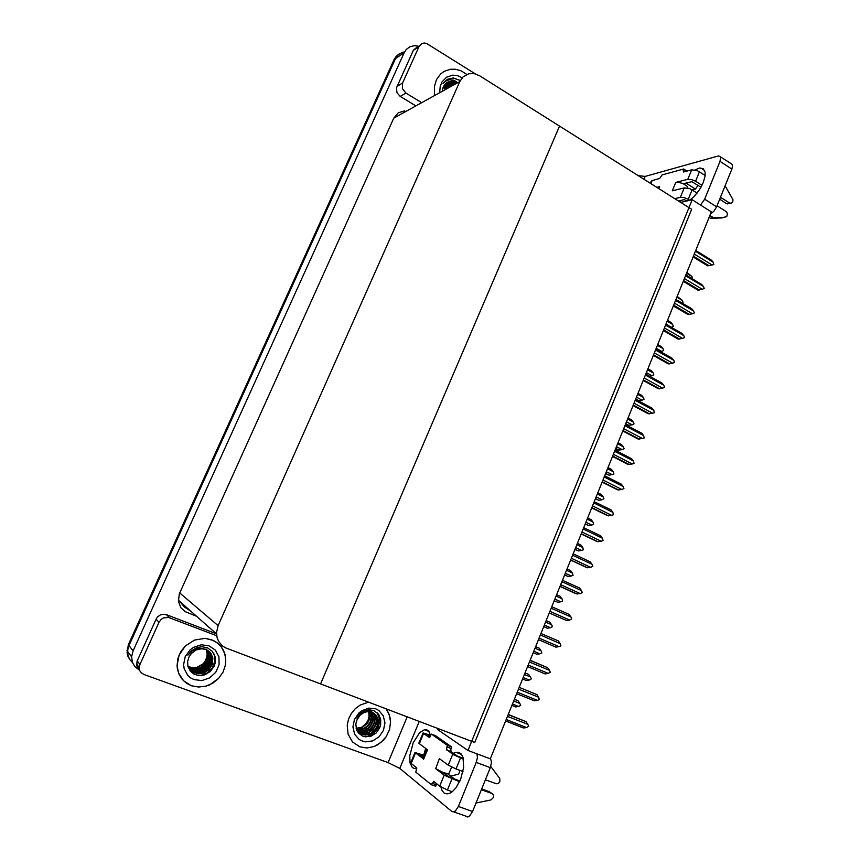 <?xml version="1.0" encoding="UTF-8"?>
<svg xmlns="http://www.w3.org/2000/svg" width="860" height="860" viewBox="0 0 860 860"><rect width="100%" height="100%" fill="white"/><g stroke="black" fill="none" stroke-linecap="round" stroke-linejoin="round"><path stroke-width="1.29" d="M132.547 662.673L129.581 659.265L127.893 655.03L127.688 650.053L128.989 645.527L395.514 58.609L398.653 54.384L403.19 52.019L398.653 54.384L395.514 58.609L128.989 645.527L127.688 650.053L127.893 655.03L129.581 659.265L132.547 662.673M139.61 670.22L134.945 666.693L132.547 662.673L131.601 656.793L133.031 650.88L404.178 52.718L406.285 49.482L409.876 46.784L414.273 45.688L418.498 46.214M404.781 110.854L398.266 112.81L393.783 118.153L179.331 593.98L178.45 601.366L180.965 607.837L185.19 611.718L196.607 616.341M479.654 75.744L474.279 73.638L468.764 73.799L463.035 76.948L459.777 81.603L218.096 625.65L216.483 632.745L217.161 637.948L218.741 641.603L222.127 645.613L225.427 647.741L320.543 683.937L559.57 126.108L691.623 209.324L474.774 742.524L320.543 683.937L559.57 126.108L479.654 75.744M129.849 659.684L127.817 656.051L127.022 652.611L128.355 644.688L394.149 59.534L396.17 56.405L398.975 54.116M513.71 700.964L519.87 703.437L518.064 700.814L514.377 699.33M511.904 705.458L515.602 706.931L518.634 706.501L512.474 704.039M505.626 720.97L523.428 727.958L526.546 727.528L506.207 719.54M507.486 716.369L527.803 724.389L525.954 721.669L508.185 714.649M694.955 169.957L699.653 168.055L703.297 168.807L705.103 172.14L705.103 176.053L703.287 182.503L699.363 189.888L694.084 196.467L689.537 200.326M680.883 202.326L679.303 200.767M466.829 74.454L461.207 70.832L455.488 69.198L450.661 69.198L444.287 71.316L440.632 74.014L436.504 79.668L434.408 86.677L434.558 94.278L434.408 86.677L436.504 79.668L440.632 74.014L444.287 71.316L450.661 69.198L455.488 69.198L461.207 70.832L466.829 74.454M396.965 86.43L402.609 82.947L402.383 88.558L405.898 93.073L400.222 96.427L397.04 92.751L396.492 87.924L413.413 50.095L417.175 47.096M692.128 189.856L695.375 189.06L698.019 185.341M720.508 156.875L732.021 164.206L732.548 166.174L731.849 169.097L720.013 161.325L720.583 157.057L718.659 155.907L645.183 176.386L643.979 179.299M700.599 205.046L704.641 199.24L716.606 206.873L713.908 211.259L710.403 214.097M649.87 183.008L650.762 182.32M475.257 73.853L426.614 43.398L424.087 43.011L421.615 43.72L419.056 46.558L413.241 50.45M638.217 175.666L645.183 176.386M453.435 753.338L455.875 752.285L458.831 752.339L461.272 754.048L462.981 757.316L463.68 767.378L460.627 779.332L455.908 787.846L452.22 791.737L449.436 793.414L446.985 793.93L444.244 793.103L442.137 790.684L440.836 786.879M191.404 685.721L198.509 687.075L205.862 686.205L209.431 684.947L218.698 678.336L223.019 672.079L225.395 664.974L225.782 661.308L224.954 654.299L221.192 646.763L217.666 643.172L213.366 640.485L205.056 638.367L194.532 640.023L185.276 645.957L179.052 655.073L177.085 665.651L178.568 673.079L183.61 680.819L191.404 685.721L186.459 683.173L182.341 679.464L179.31 674.81L177.525 669.456L177.085 665.651L177.891 658.534L180.697 651.772L185.276 645.957L194.532 640.023L205.056 638.367L211.797 639.818L216.301 642.162L221.192 646.763L223.793 651.095L225.621 657.674L225.395 664.974L223.019 672.079L218.698 678.336L212.807 683.195L205.862 686.205L198.509 687.075L191.404 685.721M359.824 746.813L366.93 747.953L374.229 746.458L380.905 742.535L386.215 736.633L389.548 729.42L390.569 721.701L389.139 714.359L385.914 708.769L388.397 712.639L390.15 717.928L390.569 721.701L389.548 729.42L386.215 736.633L383.775 739.793L377.701 744.782L374.229 746.458L366.93 747.953L359.824 746.813L352.535 741.976L348.096 734.139L352.535 741.976L359.824 746.813M379.11 715.133L379.539 718.412M215.484 661.125L212.011 668.897L205.508 674.552M139.513 669.897L136.708 665.866L137.041 661.222L156.047 619.168L157.52 616.932L160.433 614.857L163.002 614.201L166.388 614.663L216.387 633.841M423.625 755.198L425.754 748.469M490.555 758.294L491.469 762.283L490.308 767.614L476.268 762.379L477.418 757.714L477.02 753.844M419.25 721.433L399.771 768.432L452.188 811.732L455.23 811.173L458.369 806.519L472.57 811.55L469.431 816.172L467.722 816.978L466.12 816.538M416.767 768.281L414.208 768.464L412.381 767.529L410.037 762.928L409.758 755.585L413.176 742.739L419.691 732.645L424.41 729.721L426.313 729.635L428.463 730.753L430.763 735.816M368.445 702.136L360.114 705.049L355.234 708.758L351.288 713.596L348.558 719.229L347.246 725.259L348.096 734.139L347.246 725.259L348.558 719.229L351.288 713.596L355.234 708.758L360.114 705.049L368.445 702.136M216.688 635.787L168.635 617.448L163.432 617.91L161.143 619.372L158.993 622.274L156.047 619.168M137.213 660.803L139.944 664.468L139.213 667.532L139.793 670.692L141.201 672.789L143.867 674.498L388.129 762.605L407.178 716.853M399.771 768.432L388.129 762.605M524.406 674.498L530.512 677.024L528.707 674.433L525.041 672.918M526.255 680.518L522.59 679.002L526.255 680.518L529.287 680.067L523.17 677.551M535.027 648.214L541.09 650.784L539.284 648.236L535.64 646.688M533.2 652.729L536.844 654.266L539.876 653.804L533.802 651.235M545.584 622.081L551.604 624.715L549.787 622.188L546.175 620.619M543.735 626.65L547.369 628.198L550.389 627.714L544.369 625.091M516.656 693.687L534.318 700.836L537.425 700.384L517.247 692.214M518.515 689.064L538.683 697.266L536.823 694.59L519.193 687.409M527.61 666.575L545.143 673.885L548.25 673.423L528.212 665.07M529.481 661.942L549.486 670.327L547.626 667.683L530.125 660.351M538.478 639.657L555.883 647.118L558.989 646.645L539.112 638.109M540.36 635.003L560.226 643.559L558.355 640.958L540.983 633.465M549.26 612.976L566.568 620.522L569.664 620.028L549.927 611.32M551.174 608.235L570.889 616.964L569.019 614.405L551.776 606.762M692.096 189.823L688.226 199.316L684.087 197.574L680.389 197.316L684.259 187.856L689.838 188.695L697.095 193.027M688.011 188.093L686.817 185.921L683.302 183.707L679.142 182.417L675.756 182.406L687.763 179.278L691.623 169.861L697.202 170.635L705.168 175.483M683.302 183.707L691.849 181.621L700.975 187.244M699.449 171.774L695.6 181.224L691.472 179.482L687.763 179.278M656.739 187.34L659.609 186.599L658.362 187.534M725.13 185.738L732.967 199.584L732.87 201.562L731.795 203.003L726.496 203.616L728.968 203.562M691.623 169.861L683.367 172.022L683.711 169.001L686.989 171.119M683.711 169.001L662.06 174.946L659.717 178.461L652.149 180.546L650.87 183.642M651.192 181.288L652.149 180.546M678.389 200.982L684.216 199.627L686.893 200.939M717.057 205.755L726.431 211.807L727.42 213.764L726.797 216.398L722.185 217.881L710.736 218.311L713.639 217.72L709.833 215.516M710.736 218.311L708.995 217.58M451.64 767.12L448.705 774.011L443.265 772.452L435.676 768.593L439.395 758.617L448.253 765.196L452.715 754.284L463.454 759.165M451.919 778.966L447.437 789.975L439.707 786.115L444.19 775.139L459.562 781.74M459.896 781.02L448.877 776.945L442.545 772.151M460.455 758.047L455.983 768.99L448.253 765.196M424.281 755.435L415.004 752.532L423.002 758.541M423.421 757.52L419.97 754.876M430.677 735.332L423.142 732.881L423.604 733.429L419.358 743.717L418.895 743.137M415.487 753.08L411.209 763.411L416.616 767.797L415.799 772.14L431.354 784.696L435.665 786.233L436.794 783.793M463.282 758.37L457.294 756.058L451.145 751.694L450.769 749.651L451.704 747.05L435.612 735.73L431.462 734.161L429.183 737.353L423.604 733.429M411.209 763.411L410.768 762.788M459.713 770.356L459.509 772.645L458.262 774.172L450.726 776.161M490.716 766.486L499.8 778.558L499.896 781.514L498.456 783.309L496.435 783.804L485.395 779.794M452.715 754.284L446.469 749.329L447.437 745.459L451.704 747.05M430.193 736.751L428.076 735.236M431.354 784.696L433.687 781.428L439.707 786.115M481.406 789.673L492.382 793.705L493.575 795.317L493.468 797.51L490.974 799.886L476.01 803.046M490.856 792.683L491.985 793.522M454.166 83.366L450.145 82.313L446.469 82.936M454.65 83.108L450.618 82.044L446.706 82.764M452.252 84.441L448.619 83.409L445.609 83.667M452.725 84.172L449.092 83.141L445.813 83.474M450.35 85.495L444.813 84.517M450.823 85.237L445.007 84.291M448.458 86.548L444.093 85.505M448.931 86.29L444.265 85.247M446.577 87.591L443.448 86.634M447.05 87.333L443.599 86.333M442.986 87.656L445.147 88.386L443.007 87.591M456.09 82.302L451.693 81.227L447.404 82.313M456.542 82.044L451.994 81.055L447.759 82.13L444.426 85.011L442.319 89.956M439.75 91.396L440.18 86.484L441.9 82.055L446.544 77.153L452.822 75.132L457.316 75.605L461.605 77.475M456.81 81.894L453.736 80.216L449.382 79.733L446.308 80.711L442.975 83.528L447.275 79.335L453.263 77.927L459.606 80.238M451.962 84.592L450.651 83.807M449.242 83.162L447.06 82.528M459.659 80.313L453.317 78.023L447.189 79.378M450.092 83.28L447.275 82.399M361.178 727.549L364.575 725.227L367.865 720.755L369.08 716.821L368.757 711.586M375.766 708.898L378.808 710.51L383.281 715.778L384.936 722.83L383.452 730.301L379.12 736.73L372.778 740.836L365.65 741.825L362.243 741.04L359.168 739.449L354.621 734.193L352.933 727.066L354.438 719.519L358.846 713.058L361.877 710.661L368.811 708.113L375.766 708.898M373.885 710.65L378.228 713.886L380.647 718.938L380.679 724.862L379.744 727.807L376.218 732.924L371.047 736.171L365.253 736.784L362.512 736.042L358.383 732.946L356.47 729.452L355.879 723.959L357.007 719.788L360.136 715.197L363.468 712.822L367.231 711.671L372.176 712.23L367.575 711.07L363.855 711.758L360.318 713.714L356.481 717.896L359.673 713.821L364.586 710.661L369.101 709.758L373.885 710.65M358.663 732.591L363.135 734.601L367.069 734.612L370.929 733.258L375.444 729.216L377.357 725.464L377.863 719.626L375.971 715.058L371.767 711.919M357.04 730.828L360.985 734.117L365.478 735.117L371.337 733.591L375.863 729.549L377.776 725.786L378.282 719.949L376.39 715.38L372.176 712.23M357.91 731.871L361.522 733.279L365.446 733.3L369.284 731.946L373.799 727.925L375.702 724.184L376.347 720.239L375.637 716.24L373.433 712.789M358.082 732.064L361.92 733.612L367.822 733.107L372.875 729.839L376.11 724.507L376.615 718.68L374.347 713.649L369.682 710.715L363.973 710.919M357.223 731.075L361.845 732.15L365.801 731.473L369.338 729.549L372.154 726.635L374.046 722.905L374.691 718.981L374.089 715.294L372.488 712.349M357.384 731.279L362.243 732.483L366.199 731.795L369.746 729.871L372.563 726.958L374.465 723.228L375.1 719.293L374.498 715.606L372.724 712.445M356.771 730.258L360.469 730.85L364.371 730.108L367.833 728.173L370.585 725.259L372.434 721.572L373.057 717.692L371.466 711.983M371.369 711.833L370.843 711.112M356.868 730.462L360.641 731.172L364.586 730.505L368.123 728.581L370.929 725.679L372.821 721.959L373.466 718.046L371.735 712.069M371.66 711.962L371.09 711.209M356.416 729.312L361.899 729.108L365.339 727.517L368.144 725.044L370.252 721.755L371.316 718.078L370.38 711.736M356.502 729.559L362.038 729.506L365.565 727.958L368.435 725.496L370.606 722.185L371.713 718.466L370.66 711.79M356.115 728.226L361.34 727.485L366.983 723.249L369.424 718.304L369.51 711.618M356.19 728.506L361.479 727.904L367.274 723.701L369.8 718.713L369.617 711.919M365.135 736.773L369.112 735.891L372.713 733.956L378.035 727.678L379.69 719.766L377.325 712.908M366.016 736.87L373.315 733.838L378.379 727.56L379.894 719.831L377.669 713.262M202.691 664.307L204.906 661.587L206.722 657.352L207.12 654.008L206.292 649.73M209.13 645.828L215.408 650.149L218.967 656.933L219.096 664.834L215.785 672.326L209.668 677.938L201.939 680.561L194.102 679.647L190.641 677.895L187.727 675.369L184.104 668.542L183.578 664.587L185.233 656.61L190.157 649.848L193.543 647.376L201.326 644.828L209.13 645.828M207.421 647.795L212.345 651.353L215.118 656.771L215.215 663.082L214.194 666.188L210.291 671.553L204.551 674.896L198.09 675.433L193.726 673.95L190.415 671.219L187.867 666.07L187.62 661.641L188.899 657.244L191.328 653.503L196.112 649.999L201.756 648.795L205.884 649.569L201.993 648.3L196.327 648.795L192.275 650.762L187.878 655.073L191.436 650.816L196.94 647.58L202.035 646.731L207.421 647.795M189.952 669.779L194.403 672.757L200.036 673.487L205.701 671.671L210.044 667.812L212.506 662.437L212.452 656.997L209.969 652.245L205.615 649.3M188.039 666.758L192.339 671.864L198.338 673.821L204.196 672.832L209.034 669.596L212.248 664.597L212.904 658.136L210.818 653.213L205.884 649.569M189.458 669.177L193.35 671.596L198.961 672.337L202.831 671.391L207.647 668.177L210.85 663.189L211.646 659.448L211.151 655.234L209.001 651.332M189.576 669.327L193.607 671.886L199.23 672.628L203.1 671.682L207.926 668.457L211.13 663.468L211.925 659.728L211.409 655.438L209.152 651.45M189.017 668.542L192.307 670.445L197.907 671.187L201.756 670.252L206.561 667.038L209.743 662.082L210.539 658.351L210.119 654.417L208.378 650.859M189.125 668.704L192.565 670.736L198.166 671.466L202.025 670.531L206.83 667.328L210.023 662.361L210.818 658.631L210.377 654.621L208.539 650.977M188.609 667.887L193.027 669.822L196.843 670.037L200.692 669.112L205.475 665.919L207.83 662.77L209.184 659.125L209.324 654.729L207.722 650.439M188.705 668.048L193.285 670.101L197.112 670.327L200.96 669.392L205.744 666.199L208.099 663.049L209.464 659.394L209.528 654.578L207.894 650.547M188.243 667.188L191.984 668.682L195.8 668.908L199.627 667.983L204.39 664.801L206.744 661.663L208.099 658.029L208.249 653.761L207.034 650.063M188.329 667.36L192.242 668.972L196.058 669.188L199.896 668.263L204.658 665.081L207.013 661.942L208.367 658.308L208.518 653.998L207.206 650.16M187.964 666.489L192.833 667.812L196.703 667.467L203.325 663.694L205.658 660.577L207.013 656.954L207.163 652.697L205.948 648.999M188.018 666.661L193.091 668.091L196.962 667.747L203.594 663.974L205.927 660.846L207.281 657.223L207.432 652.933L206.12 649.096M200.767 675.573L207.464 672.875L212.441 667.758L214.903 661.028L214.119 654.041M202.283 675.422L208.389 672.445L212.893 667.382L215.064 660.985L214.516 654.933M556.065 596.13L562.042 598.807L560.226 596.324L556.635 594.712M554.195 600.764L557.817 602.279L560.838 601.785L554.861 599.119M566.482 570.33L572.416 573.061L570.599 570.61L567.041 568.976M564.579 575.05L568.213 576.544L571.223 576.028L565.289 573.308M576.845 544.713L582.736 547.487L580.909 545.068L577.372 543.402M574.91 549.486L578.533 550.959L581.543 550.432L575.652 547.659M559.978 586.455L575.996 593.712L580.263 593.593L560.677 584.714M561.913 581.65L581.489 590.551L579.608 588.025L562.494 580.231M570.61 560.118L586.52 567.514L590.798 567.331L571.362 558.28M572.588 555.237L592.013 564.311L590.132 561.817L573.136 553.872M581.188 533.952L596.98 541.477L601.269 541.23L581.973 532.017M583.188 528.997L602.473 538.231L600.592 535.78L583.714 527.685M587.133 519.246L592.981 522.074L591.142 519.687L587.638 517.989M585.166 524.095L588.788 525.535L591.798 524.998L585.939 522.181M597.356 493.941L603.161 496.822L601.323 494.468L597.84 492.737M595.367 498.864L598.979 500.283L601.989 499.724L596.173 496.854M607.504 468.797L613.277 471.721L611.438 469.399L607.977 467.646M605.494 473.785L609.106 475.182L612.105 474.612L606.343 471.688M617.598 443.814L623.328 446.781L621.619 444.609L618.05 442.717M615.556 448.866L617.964 450.113L622.167 449.651L616.437 446.684M627.639 418.981L633.315 422.002L631.605 419.852L628.058 417.938M625.564 424.109L627.95 425.367L632.164 424.851L626.478 421.841M591.691 507.959L607.364 515.624L611.664 515.312L592.508 505.927M593.722 502.917L612.868 512.323L610.976 509.905L594.228 501.67M602.118 482.127L617.684 489.921L622.006 489.555L602.978 480.009M604.182 477.02L623.188 486.588L621.296 484.202L604.666 475.816M612.492 456.466L627.94 464.389L632.261 463.959L613.384 454.252M614.588 451.285L633.444 461.014L631.552 458.659L615.05 450.145M622.79 430.967L638.131 439.019L642.463 438.535L623.726 428.667M624.908 425.721L643.645 435.601L641.732 433.279L625.349 424.625M633.024 405.63L648.257 413.81L652.6 413.262L633.992 403.243M635.174 400.308L653.772 410.36L651.858 408.07L635.594 399.276M637.604 394.31L643.248 397.374L641.528 395.245L638.002 393.31M638.41 400.792L642.108 400.212L636.454 397.148M647.505 369.789L653.116 372.896L651.396 370.8L647.892 368.843M649.644 376.228L651.977 375.712L646.365 372.616M657.352 345.419L662.92 348.569L661.329 346.612L657.717 344.516M660.512 351.675L661.791 351.375L656.223 348.225M667.134 321.199L672.66 324.403L670.94 322.36L667.478 320.35M671.241 327.262L666.005 323.994M676.863 297.13L682.346 300.377L677.186 296.334M686.527 273.211L691.977 276.501L686.828 272.459M643.194 380.453L658.319 388.763L662.673 388.161L644.194 377.981M645.376 375.067L663.834 385.269L661.92 383.012L645.774 374.089M653.299 355.449L668.317 363.877L672.681 363.21L654.342 352.879M655.503 349.988L673.832 360.34L671.918 358.115L655.879 349.052M663.339 330.595L678.25 339.152L682.625 338.421L664.414 327.94M665.575 325.069L683.764 335.572L681.851 333.379L665.93 324.188M673.316 305.891L688.118 314.567L692.504 313.792L674.423 303.161M675.573 300.312L693.644 310.954L691.72 308.794L675.917 299.473M683.238 281.349L697.922 290.153L702.319 289.315L684.377 278.543M685.517 275.705L703.448 286.498L701.814 284.552L685.828 274.921M693.085 256.968L707.672 265.88L712.08 264.988L694.257 254.065M695.396 251.249L713.198 262.192L711.564 260.268L695.697 250.518M179.88 601.538L184.438 607.096L190.501 610.944M692.192 199.713L467.969 750.447L490.329 758.853L711.317 211.839L692.192 199.713L680.625 202.39M437.869 728.506L437.493 729.441L467.969 750.447M514.431 699.191L518.064 700.814M519.87 703.437L520.687 705.318L518.634 706.501M527.803 724.389L528.642 726.302L526.546 727.528M508.249 714.477L525.954 721.669M685.936 183.029L695.375 189.06M402.609 82.947L419.056 46.558M400.222 96.427L414.832 105.264M716.606 206.873L731.849 169.097M704.641 199.24L720.013 161.325M420.647 102.017L405.898 93.073M454.575 779.096L447.823 773.946M139.944 664.468L158.993 622.274M472.57 811.55L490.308 767.614M458.369 806.519L476.268 762.379M525.073 672.842L528.707 674.433M530.512 677.024L531.329 678.905L529.287 680.067M535.651 646.666L539.284 648.236M541.09 650.784L541.746 653.062L539.876 653.804M551.604 624.715L552.41 626.607L550.389 627.714M547.369 628.198L543.746 626.617M538.683 697.266L539.36 699.588L537.425 700.384M519.236 687.301L536.823 694.59M545.143 673.885L527.599 666.586M549.486 670.327L550.314 672.251L548.25 673.423M530.147 660.297L547.626 667.683M560.226 643.559L560.892 645.882L558.989 646.645M566.568 620.522L549.282 612.911M570.889 616.964L571.707 618.899L569.664 620.028M684.259 187.856L672.284 190.845L675.756 182.406M726.496 203.616L719.68 199.24M695.6 181.224L701.996 185.33M720.497 197.22L729.452 202.971M688.226 199.316L689.666 200.229M674.724 198.671L680.389 197.316M710.177 214.667L710.543 215.365M713.639 217.72L725.13 217.29M712.65 218.279L715.563 217.688M444.19 775.139L435.386 768.378M481.697 788.953L489.748 791.877M455.983 768.99L463.002 771.57M424.012 756.08L420.078 754.629M419.358 743.717L427.527 749.791L423.604 759.326M447.437 745.459L431.462 734.161M430.699 735.977L428.162 735.02M447.437 789.975L452.252 791.705M562.042 598.807L562.687 601.075L560.838 601.785M557.817 602.279L554.227 600.678M572.416 573.061L573.061 575.34L571.223 576.028M568.213 576.544L564.644 574.91M582.736 547.487L583.37 549.766L581.543 550.432M578.533 550.959L574.985 549.293M577.167 594.099L560.021 586.337M581.489 590.551L582.295 592.486L580.263 593.593M587.713 567.858L570.685 559.946M592.013 564.311L592.82 566.245L590.798 567.331M598.184 541.779L581.285 533.716M602.473 538.231L603.118 540.553L601.269 541.23M592.981 522.074L593.604 524.353L591.798 524.998M588.788 525.535L585.273 523.847M603.161 496.822L603.935 498.725L601.989 499.724M598.979 500.283L595.486 498.563M613.277 471.721L613.889 474L612.105 474.612M609.106 475.182L605.634 473.43M623.328 446.781L624.091 448.694L622.167 449.651M619.168 450.242L615.728 448.458M633.315 422.002L634.078 423.915L632.164 424.851M629.165 425.453L625.747 423.647M608.579 515.871L591.809 507.669M612.868 512.323L613.503 514.656L611.664 515.312M618.92 490.125L602.269 481.783M623.188 486.588L623.973 488.534L622.006 489.555M629.187 464.55L612.653 456.058M633.444 461.014L634.078 463.336L632.261 463.959M639.388 439.137L622.973 430.505M643.645 435.601L644.258 437.933L642.463 438.535M649.526 413.875L633.239 405.114M653.772 410.36L654.385 412.682L652.6 413.262M643.248 397.374L644 399.287L642.108 400.212M639.109 400.825L635.712 398.986M653.116 372.896L653.858 374.81L651.977 375.712M662.92 348.569L663.662 350.493L661.791 351.375M672.66 324.403L673.401 326.316L671.542 327.187M682.346 300.377L683.076 302.301L681.84 302.967M691.977 276.501L692.343 278.833M659.599 388.785L643.43 379.894M663.834 385.269L664.587 387.226L662.673 388.161M669.607 363.855L653.557 354.825M673.832 360.34L674.584 362.296L672.681 363.21M679.561 339.077L663.619 329.917M683.764 335.572L684.517 337.529L682.625 338.421M689.441 314.459L673.616 305.171M693.644 310.954L694.385 312.922L692.504 313.792M699.266 290.003L683.549 280.575M703.448 286.498L704.189 288.465L702.319 289.315M709.027 265.686L693.418 256.14M713.198 262.192L713.789 264.514L712.08 264.988M404.178 52.718L394.149 59.534M133.031 650.88L128.355 644.688M459.777 81.603L393.783 118.153M218.096 625.65L179.74 592.991M166.388 614.663L169.463 617.706M683.195 170.269L685.248 171.591M658.771 188.619L659.609 186.599M446.867 750.103L451.145 751.694M446.845 746.921L451.102 748.522M431.967 783.213L436.267 784.761M131.601 656.793L126.957 650.461M216.494 633.938L178.343 600.183M511.915 705.426L515.688 706.931M505.648 720.916L523.6 727.968M700.76 167.979L704.587 170.474M453.833 811.926L468.023 816.914M136.493 663.834L139.213 667.532M424.41 729.721L429.108 731.495M455.875 752.285L461.551 754.403M516.666 693.654L534.415 700.836M727.237 203.927L730.194 203.293M710.317 218.225L713.22 217.634M650.353 183.32L651.246 181.159M658.093 188.189L658.427 187.373M433.44 781.45L434.192 781.718M418.874 743.18L423.12 732.924M415.004 752.532L410.747 762.841M422.98 758.595L426.818 749.264M449.5 82.066L449.027 82.334M447.598 83.141L447.125 83.409M445.706 84.205L445.233 84.474"/></g></svg>
